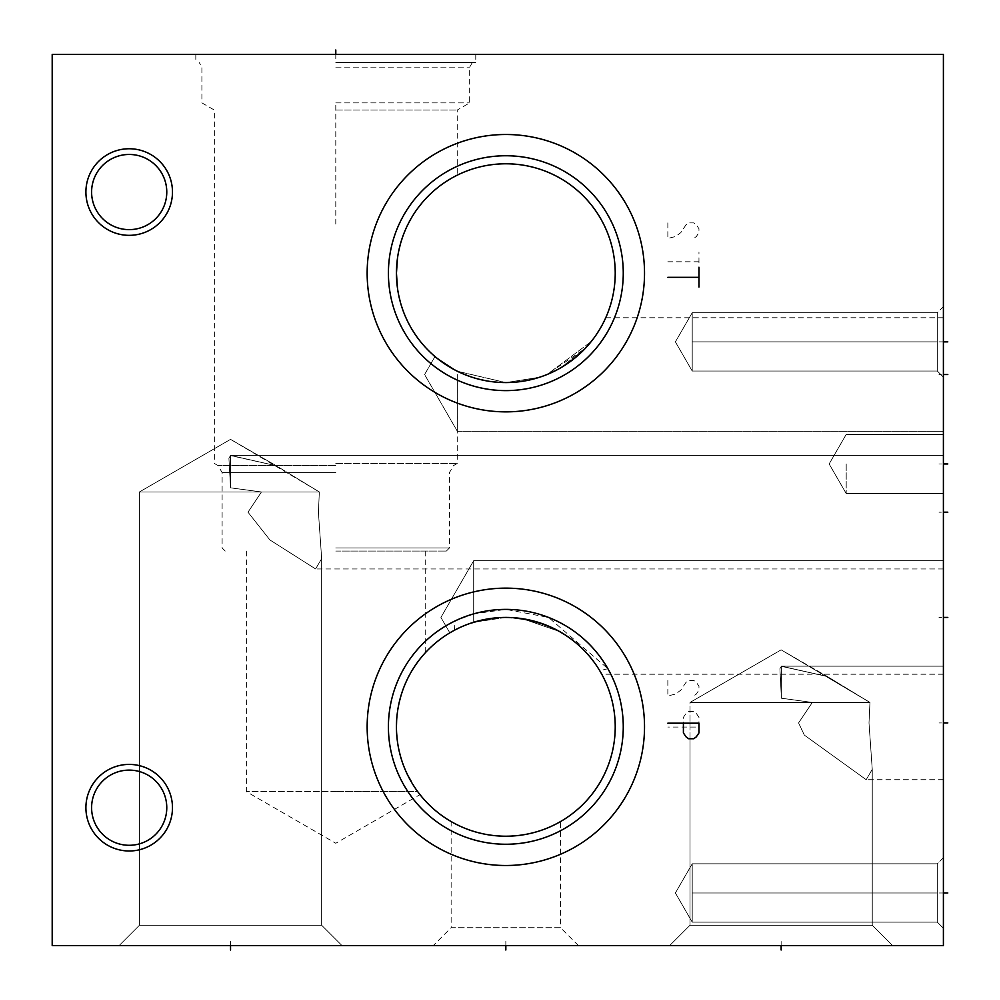 <?xml version="1.0" encoding="UTF-8"?>
<svg xmlns="http://www.w3.org/2000/svg" width="1000" height="1000" viewBox="0 0 1000 1000"><rect width="100%" height="100%" fill="white"/><g stroke="black" fill="none" stroke-linecap="round" stroke-linejoin="round"><path stroke-width="0.75" stroke-dasharray="5 3.75" d="M52.2 54.4L943.4 54.4L943.4 945.6L52.2 945.6L52.2 54.4M335.788 54.4L475.763 54.4L335.788 54.4L335.788 58.788L335.788 54.4M943.4 306.625L943.4 377.125L943.4 306.625L943.4 377.125L943.4 306.625L943.4 377.125L943.4 306.625L943.4 377.125L943.4 306.625L943.4 377.125L943.4 306.625L943.4 377.125L943.4 306.625L943.4 377.125L943.4 306.625L943.4 377.125L943.4 306.625L943.4 377.125L943.4 306.625L943.4 377.125L943.4 306.625L937.312 312.712L937.312 371.037L937.312 312.712L937.312 371.037L937.312 312.712L937.312 371.037L937.312 312.712L937.312 371.037L937.312 312.712L937.312 371.037L937.312 312.712L937.312 371.037L937.312 312.712L937.312 371.037L937.312 312.712L937.312 371.037L937.312 312.712L937.312 371.037L937.312 312.712L937.312 371.037L937.312 312.712L692.212 312.712L692.212 371.037L757.025 371.037L692.212 371.037L675.387 341.875L692.212 312.712L692.212 371.037L675.387 341.875L692.212 312.712L757.025 312.712L692.212 312.712L692.212 371.037L757.025 371.037L692.212 371.037L675.387 341.875L692.212 312.712L692.212 371.037L675.387 341.875L692.212 312.712L692.212 371.037L757.025 371.037L692.212 371.037L675.387 341.875L692.212 312.712L692.212 371.037L675.387 341.875L692.212 312.712L757.025 312.712L692.212 312.712L692.212 371.037L757.025 371.037L692.212 371.037L675.387 341.875L692.212 312.712L692.212 371.037L675.387 341.875L692.212 312.712L692.212 371.037L757.025 371.037L692.212 371.037L675.387 341.875L692.212 312.712L692.212 371.037L675.387 341.875L692.212 312.712L757.025 312.712L692.212 312.712L692.212 371.037L692.212 312.712L692.212 371.037L692.212 312.712L757.025 312.712L692.212 312.712L692.212 371.037L692.212 312.712L692.212 371.037L692.212 312.712L937.312 312.712L757.025 312.712L937.312 312.712L757.025 312.712L937.312 312.712L757.025 312.712L937.312 312.712L757.025 312.712L937.312 312.712L943.4 306.625M943.4 857.725L943.4 928.238L943.4 857.725L943.4 928.238L943.4 857.725L943.4 928.238L943.4 857.725L943.4 928.238L943.4 857.725L943.4 928.238L943.4 857.725L943.4 928.238L943.4 857.725L943.4 928.238L943.4 857.725L943.4 928.238L943.4 857.725L943.4 928.238L943.4 857.725L943.4 928.238L943.4 857.725L937.312 863.812L937.312 922.138L937.312 863.812L937.312 922.138L937.312 863.812L937.312 922.138L937.312 863.812L937.312 922.138L937.312 863.812L937.312 922.138L937.312 863.812L937.312 922.138L937.312 863.812L937.312 922.138L937.312 863.812L937.312 922.138L937.312 863.812L937.312 922.138L937.312 863.812L937.312 922.138L937.312 863.812L692.212 863.812L692.212 922.138L757.025 922.138L692.212 922.138L675.387 892.975L692.212 863.812L692.212 922.138L675.387 892.975L692.212 863.812L757.025 863.812L692.212 863.812L692.212 922.138L757.025 922.138L692.212 922.138L675.387 892.975L692.212 863.812L692.212 922.138L675.387 892.975L692.212 863.812L692.212 922.138L757.025 922.138L692.212 922.138L675.387 892.975L692.212 863.812L692.212 922.138L675.387 892.975L692.212 863.812L757.025 863.812L692.212 863.812L692.212 922.138L757.025 922.138L692.212 922.138L675.387 892.975L692.212 863.812L692.212 922.138L675.387 892.975L692.212 863.812L692.212 922.138L757.025 922.138L692.212 922.138L675.387 892.975L692.212 863.812L692.212 922.138L675.387 892.975L692.212 863.812L757.025 863.812L692.212 863.812L692.212 922.138L692.212 863.812L692.212 922.138L692.212 863.812L757.025 863.812L692.212 863.812L692.212 922.138L692.212 863.812L692.212 922.138L692.212 863.812L937.312 863.812L757.025 863.812L937.312 863.812L757.025 863.812L937.312 863.812L757.025 863.812L937.312 863.812L757.025 863.812L937.312 863.812L943.4 857.725M943.4 374.538L943.4 317.762L943.4 431.3L943.4 317.762L943.4 431.3L943.4 317.762L943.4 431.3L943.4 317.762L943.4 431.3L943.4 317.762L943.4 431.3L943.4 374.538L939.013 374.538M943.4 512.188L943.4 455.412L943.4 568.95L943.4 455.412L943.4 568.95L943.4 455.412L943.4 568.95L943.4 455.412L943.4 568.95L943.4 455.412L943.4 568.95L943.4 512.188L939.013 512.188M943.4 617.425L943.4 674.2L943.4 560.662L943.4 674.2L943.4 560.662L943.4 674.2L943.4 560.662L943.4 674.2L943.4 560.662L943.4 674.2L943.4 617.425L939.013 617.425M943.4 722.925L943.4 779.7L943.4 666.162L943.4 779.7L943.4 666.162L943.4 779.7L943.4 666.162L943.4 779.7L943.4 666.162L943.4 779.7L943.4 722.925L939.013 722.925M943.4 463.963L943.4 493.525L943.4 434.412L943.4 493.525L943.4 434.412L943.4 493.525L943.4 434.412L943.4 493.525L943.4 434.412L943.4 493.525L943.4 463.963L939.013 463.963M85.9 192.05A43.288 43.288 0 0 0 129.188 235.338A43.288 43.288 0 0 0 172.475 192.05A43.288 43.288 0 0 0 129.188 148.75A43.288 43.288 0 0 0 85.9 192.05M85.9 807.7A43.288 43.288 0 0 0 129.188 850.987A43.288 43.288 0 0 0 172.475 807.7A43.288 43.288 0 0 0 129.188 764.412A43.288 43.288 0 0 0 85.9 807.7M505.838 134.5A138.688 138.688 0 0 0 367.15 273.175A138.688 138.688 0 0 0 505.838 411.863A138.688 138.688 0 0 0 644.525 273.175A138.688 138.688 0 0 0 505.838 134.5M505.838 588.138A138.688 138.688 0 0 0 367.15 726.825A138.688 138.688 0 0 0 505.838 865.5A138.688 138.688 0 0 0 644.525 726.825A138.688 138.688 0 0 0 505.838 588.138M669.663 945.6L690.013 925.25L669.663 945.6L690.013 925.25L669.663 945.6L892.6 945.6L669.663 945.6L892.6 945.6L669.663 945.6L892.6 945.6L669.663 945.6L892.6 945.6L669.663 945.6L892.6 945.6L669.663 945.6L690.013 925.25L872.25 925.25L872.25 769.362L869 722.925L869.963 702.45L781.137 649.85L690.013 702.45L869.963 702.45L827.3 676.5L781.388 666.162L781.388 698.213L812.325 702.45L798.575 722.925L804.35 735.113L866.188 779.7L872.25 769.362L869 722.925L869.963 702.45L781.137 649.85L690.013 702.45L812.325 702.45L798.575 722.925L804.35 735.113L866.188 779.7L872.25 769.362L869 722.925L869.963 702.45L827.3 676.5L781.388 666.312L779.912 668.713L781.388 698.213L812.325 702.45L798.575 722.925L804.35 735.113L866.188 779.7L872.25 769.362L869 722.925L869.963 702.45L781.137 649.85L690.013 702.45L869.963 702.45L690.013 702.45L812.325 702.45L798.575 722.925L804.35 735.113L866.188 779.7L872.25 769.362L869 722.925L869.963 702.45L690.013 702.45L812.325 702.45L798.575 722.925L804.35 735.113L866.188 779.7L872.25 769.362L872.25 925.25L872.25 769.362M119.075 945.6L139.425 925.25L119.075 945.6L139.425 925.25L119.075 945.6L342.013 945.6L119.075 945.6L342.013 945.6L119.075 945.6L342.013 945.6L119.075 945.6L342.013 945.6L119.075 945.6L342.013 945.6L119.075 945.6L139.425 925.25L321.662 925.25L342.013 945.6L321.662 925.25L139.425 925.25L139.425 491.962L261.462 491.962L247.987 512.188L269.913 539.95L315.6 568.95L321.662 558.612L321.662 925.25L139.425 925.25L321.662 925.25L321.662 558.612L318.412 512.188L319.35 491.962L276.262 465.75L230.538 455.412L230.538 487.825L261.462 491.962L247.987 512.188L269.913 539.95L315.6 568.95L321.662 558.612L318.412 512.188L319.35 491.962L230.538 439.363L139.425 491.962L319.35 491.962L276.262 465.75L230.538 455.6L228.912 458.237L230.538 487.825L261.462 491.962L247.987 512.188L269.913 539.963L315.6 568.95L321.662 558.612L321.662 925.25L342.013 945.6L321.662 925.25L139.425 925.25L139.425 491.962L261.462 491.962L247.987 512.188L269.913 539.963L315.6 568.95L321.662 558.612L318.412 512.188L319.35 491.962L230.538 439.363L139.425 491.962L319.35 491.962L276.262 465.75L230.538 455.412L230.538 487.825L261.462 491.962L247.987 512.188L269.913 539.963L315.6 568.95L321.662 558.612L321.662 925.25L139.425 925.25L139.425 491.962L319.35 491.962L318.412 512.188L319.35 491.962L139.425 491.962L230.538 439.363L276.262 465.75L230.538 455.6L228.912 458.237L230.538 487.825L261.462 491.962L139.425 491.962L230.538 439.363L276.262 465.75L230.538 455.412L230.538 487.825L261.462 491.962M433.25 945.6L578.425 945.6L433.25 945.6L451.138 927.712L560.538 927.712L560.538 821.55M892.6 945.6L872.25 925.25L690.013 925.25L872.25 925.25L690.013 925.25L690.013 735.113L690.013 925.25L872.25 925.25L892.6 945.6L872.25 925.25L690.013 925.25L872.25 925.25L892.6 945.6L872.25 925.25L690.013 925.25L690.013 702.45L812.325 702.45L781.388 698.213L812.325 702.45L690.013 702.45L781.137 649.85L827.3 676.5L781.388 666.162L781.388 698.213L812.325 702.45M869.963 702.45L690.013 702.45L690.013 925.25L872.25 925.25L690.013 925.25L690.013 702.45L781.137 649.85L827.3 676.5L781.388 666.312L779.912 668.713L781.388 698.213L781.388 666.162L781.388 698.213L779.912 668.713L781.388 698.213L781.388 666.162L779.912 668.713L781.388 698.213M230.538 455.6L228.912 458.237L230.538 455.412L228.912 458.237L230.538 487.825L230.538 455.412L230.538 487.825L228.912 458.237L230.538 487.825M827.3 676.5L781.388 666.162L779.912 668.713L781.388 666.162L943.4 666.162L781.388 666.162L779.912 668.713L781.388 666.162L943.4 666.162L781.388 666.162L779.912 668.713L781.388 666.162L943.4 666.162M342.013 945.6L321.662 925.25L139.425 925.25L321.662 925.25L139.425 925.25L139.425 491.962L319.35 491.962M321.662 558.612L318.412 512.188L321.662 558.612L321.662 925.25L139.425 925.25L139.425 491.962L230.538 439.363L276.262 465.75M781.388 666.312L779.912 668.713M578.425 945.6L560.538 927.712L451.138 927.712L451.138 821.55L451.838 821.95L451.138 821.55M451.887 821.975L452.825 822.5L451.887 821.975M452.9 822.55L453.963 823.138L452.9 822.55M454.162 823.238L455.913 824.15L454.162 823.238M458.088 825.238L460.688 826.462L458.088 825.238M474.75 831.7L478.913 832.85L474.75 831.7M483.225 833.85L487.638 834.688L483.225 833.85M492.125 835.35L496.675 835.825L492.125 835.35M451.863 631.675L454.412 630.275A109.388 109.388 0 0 0 505.838 836.213L506.075 836.213M515.013 835.825L519.55 835.35L515.013 835.825M524.038 834.688L528.462 833.85L524.05 834.688M540.887 830.438L544.587 829.125L540.887 830.438M550.975 826.462L553.587 825.238L550.975 826.462M555.763 824.15L557.513 823.238L555.763 824.15M558.85 822.513L559.788 821.975L558.85 822.513M532.775 832.85L532.15 833M505.838 836.213A109.388 109.388 0 0 0 599.763 670.738L601.15 673.138M601.013 672.9L599.538 670.375M599.5 670.312L598.075 668.012M597.062 666.45L595.612 664.325M595.462 664.1L591.838 659.212M591.425 658.688L587.675 654.225M586.163 652.562L581.788 648.1M581.75 648.062L579.775 646.2M579.188 645.662L575.037 642.1M575.013 642.075L570.35 638.475M568.375 637.075L565.087 634.862M563.4 633.8L559.712 631.613M559.225 631.337L549.113 626.35M545.75 624.963L531.112 620.388M530.45 620.237L522.325 618.675L530.45 620.237L505.825 617.425L514.163 617.75L499.25 617.625L473.275 622.388L499.275 617.625M514.65 617.788L505.838 617.425M514.725 617.788L520.812 618.462M522.4 618.688L530.513 620.25L522.4 618.688M531.538 620.487L545.962 625.05L531.538 620.487M552.938 628.088L559.425 631.45L552.938 628.088M570.6 638.663L579.425 645.888L565.2 634.938L570.575 638.638M579.8 646.225L582.15 648.45L579.8 646.225M583.062 649.338L588.162 654.788L583.038 649.325M589.125 655.9L591.6 658.913L589.125 655.9M599.663 670.562L601.737 674.2L599.663 670.562M598.038 667.938L597.487 667.1L598.038 667.938M595.85 664.663L593.775 661.75L595.85 664.663M593.7 661.663L589.138 655.925L593.7 661.663M559.475 631.475L522.463 618.7L559.475 631.475M514.237 617.75L505.9 617.425L473.7 622.263L505.75 617.425L514.075 617.737L505.75 617.425C581.987 621.788 602.212 677.1 601.712 674.15C603.425 680.688 585.462 622.675 505.863 617.425L473.7 622.263L467 624.55L473.7 622.263L473.7 560.662L473.7 622.263L473.7 560.662L473.7 622.263L473.7 560.662L473.7 622.263L473.7 560.662L473.7 622.263L480 620.525M396.45 726.825L396.637 720.275M397.137 739.1L397.975 745.062L397.137 739.1M398.387 747.325L399.113 750.825L398.387 747.325M402.137 761.65L403.938 766.587L402.137 761.65M405.85 771.213L407.863 775.475M411.95 782.962L413.95 786.175M415.887 789.062L405.1 769.475M419.162 793.562L417.713 791.625L335.788 791.625L417.713 791.625M497.125 617.775L486.275 619.188M466.325 624.812L467.137 624.5M459.837 627.575L457.663 628.6L459.837 627.575M456.275 629.3L455.45 629.725L456.275 629.3M451.938 631.625L453.713 630.65M453.55 630.737L452.775 631.163M457.663 628.6L450.075 632.712M450.588 632.4L451.575 631.838M460 627.5L451.287 632M455.35 629.775L456.525 629.175L455.35 629.775M452.688 631.2L451.725 631.75M470.275 623.375L467.225 624.475M466.388 624.788L464.8 625.413M464.513 625.538L462.113 626.55M462.025 626.587L460.213 627.4M397.225 713.825L398.15 707.55L397.225 713.825M399.137 702.688L399.425 701.488L399.137 702.688M400.975 695.688L401.512 693.925L400.975 695.688M402.75 690.212L404.712 685.113L402.75 690.212M405.6 683L406.788 680.387M411.112 672.113L413.25 668.562L411.112 672.113M416.163 664.163L417.287 662.588M419.7 659.388L420.737 658.075M423.113 655.25L424.862 653.263M424.25 653.95L423.338 654.975M466.225 624.85L459.637 627.663L466.225 624.85M452.1 631.538L452.85 631.112L452.1 631.538M452.912 631.087L453.75 630.625L452.912 631.087M453.888 630.55L455.087 629.913L453.888 630.55M455.613 629.637L456.463 629.2L455.613 629.637M456.538 629.163L458.338 628.275L456.538 629.163M459.012 627.95L460.25 627.375L459.012 627.95M464.988 625.337L467.688 624.3L464.988 625.337M538.325 622.362L545.825 625L538.325 622.362M552.863 628.05L553.562 628.387L552.863 628.05M559.35 631.413L565.237 634.963L559.35 631.413M570.525 638.6L575.212 642.237L570.525 638.6M596.35 665.375L597.2 666.663L596.35 665.375M598.525 668.725L599.612 670.487L598.525 668.725M601.112 673.075L601.5 673.763L601.112 673.075M484.525 619.525L489.45 618.663M497.575 617.737L505.75 617.425C581.987 621.788 602.212 677.1 601.712 674.15C603.425 680.688 585.462 622.675 505.863 617.425M456.025 629.425L454.787 630.075M454.65 630.138L453.525 630.737M453.425 630.8L452.612 631.25M473.7 622.263L473.7 560.662L473.7 613.875L505.838 609.388L548.525 617.425L607.875 668.7A117.425 117.425 0 0 1 505.838 844.25A117.425 117.425 0 0 1 388.413 726.825A117.425 117.425 0 0 1 505.838 609.388A117.425 117.425 0 0 1 623.263 726.825A117.425 117.425 0 0 1 391.325 752.825A117.425 117.425 0 0 1 455.125 620.9L473.7 613.875M607.875 668.7L599.763 670.738M454.412 630.275L455.125 620.9M335.788 551.062L446.35 551.062L335.788 551.062M335.788 791.625L246.35 791.625L335.788 791.625M335.788 547.95L449.462 547.95L335.788 547.95M335.788 463.45L457.238 463.45L335.788 463.45M335.788 110.05L457.238 110.05L335.788 110.05M397.45 258.387L398.688 251.175L397.45 258.387M401.087 241.637L400.375 244.137L401.1 241.637M404.975 230.837L407.788 224.675L404.975 230.837M410.875 218.875L414.2 213.438L410.875 218.875M425.05 199.425L427.65 196.675M427.875 196.45L432.575 191.95M443.25 183.463L449.288 179.537M451.925 177.987L453.575 177.087L451.925 177.987M453.9 176.912L456.587 175.5L453.9 176.912M456.613 175.487L457.238 175.175L456.613 175.487M446.413 181.337L443.35 183.4M429.5 194.825L428.812 195.5M402.825 236.388L402.488 237.338M396.7 265.75L396.7 280.613M397.45 287.962L398.688 295.188L397.45 287.962M401.163 304.975L400.375 302.225L401.163 304.95M402.488 309.025L402.775 309.862M404.975 315.512L407.788 321.675L404.975 315.512M410.875 327.488L410.05 326.012M414.5 333.387L414.963 334.075M421.325 342.638L425.037 346.925L421.325 342.638M428.812 350.863L429.45 351.488M432.575 354.412L436.262 357.6L432.575 354.412M439.837 360.425L443.25 362.9L439.837 360.425M449.288 366.825L451.8 368.3M451.95 368.375L453.562 369.275M450.337 367.45L446.7 365.213M438.45 359.35L439.125 359.875M430.838 352.812L427.388 349.412M335.788 102.875L469.675 102.875L335.788 102.875M335.788 67.15L469.675 67.15L335.788 67.15M335.788 62.438L475.763 62.438L335.788 62.438M505.838 163.787A109.388 109.388 0 0 0 396.45 273.175A109.388 109.388 0 0 0 505.838 382.575L498.625 382.337L505.838 382.575L539.325 377.312L532.487 379.275L539.325 377.325L505.838 382.575A109.388 109.388 0 0 0 615.225 273.175A109.388 109.388 0 0 0 505.838 163.787M464.125 374.312L457.362 371.25L463.675 374.113L457.362 371.25L505.838 382.575L457.362 371.25C486.512 385.087 516.388 386.175 546.987 374.538L591.213 341.575L588.25 345.125L591.2 341.587L546.987 374.538L540.487 376.938L546.987 374.538C516.388 386.175 486.512 385.087 457.362 371.25L435.613 357.062L457.362 371.25C426.2 351.438 426.2 351.438 457.362 371.25C486.512 385.087 516.388 386.175 546.987 374.538C516.388 386.175 486.512 385.087 457.362 371.25C426.2 351.438 426.2 351.438 457.362 371.25C486.512 385.087 516.388 386.175 546.987 374.538L539.812 377.163M450.05 367.275L434.988 356.525L450.05 367.275M436.675 357.938L435.613 357.062M440.712 361.075L441.7 361.8L440.712 361.075M491.438 381.625L481.475 379.825L491.438 381.625M477.225 378.762L465.688 374.938L477.225 378.762M453.837 369.425L450.737 367.675M598.075 331.987L592.425 340.025L602.487 324.425M604.85 319.7L601.9 325.5L604.837 319.7M599.513 329.675L598.175 331.838L599.513 329.675M586.312 347.275L585.262 348.4L586.312 347.275M584.913 348.775L582.8 350.925M575.112 357.837L576.85 356.4M576 357.113L572.025 360.275M566.625 364.125L560.638 367.85L569.225 362.325L560.662 367.837L584.888 348.787L560.662 367.837M559.837 368.312L546.987 374.538L585.25 348.413M526.888 380.525L519.412 381.725L526.888 380.525M516.375 382.062L505.838 382.575L516.375 382.062M547.413 374.363L558.725 368.938L547.4 374.363M585.862 347.762L591.2 341.587L585.862 347.762M604.95 319.488L605.388 318.538L604.95 319.488M575.65 357.4L581.087 352.575M601.25 326.688L599.788 329.225M554.125 371.337L558.725 368.938M443.525 363.088L441.938 361.975M440.475 360.887L439.25 359.975M439.175 359.913L438.237 359.188M438.175 359.137L437.4 358.512M436.075 357.438L436.812 358.05M437.337 358.462L438.137 359.113M439.225 359.95L440.438 360.875M441.912 361.95L443.375 362.987M532.375 379.3L524.775 380.925M517.1 381.987L509.387 382.512M509.188 382.525L501.675 382.488M500.375 382.438L493.963 381.925M490.312 381.463L486.287 380.812M478.7 379.15L476.987 378.7M475.775 378.363L471.275 376.975M457.362 374.538L457.362 431.3L457.362 374.538M505.838 155.75A117.425 117.425 0 0 1 623.263 273.175A117.425 117.425 0 0 1 505.838 390.613A117.425 117.425 0 0 1 388.413 273.175A117.425 117.425 0 0 1 505.838 155.75A117.425 117.425 0 0 0 388.413 273.175A117.425 117.425 0 0 0 505.838 390.613A117.425 117.425 0 0 0 623.263 273.175A117.425 117.425 0 0 0 505.838 155.75M388.413 273.175A117.425 117.425 0 0 0 505.838 390.613A117.425 117.425 0 0 0 623.263 273.175A117.425 117.425 0 0 0 505.838 155.75A117.425 117.425 0 0 0 388.413 273.175M388.413 726.825A117.425 117.425 0 0 1 505.838 609.388A117.425 117.425 0 0 1 623.263 726.825A117.425 117.425 0 0 1 505.838 844.25A117.425 117.425 0 0 1 388.413 726.825M91.6 192.05A37.587 37.587 0 0 0 129.188 229.625A37.587 37.587 0 0 0 166.775 192.05A37.587 37.587 0 0 0 129.188 154.462A37.587 37.587 0 0 0 91.6 192.05A37.587 37.587 0 0 1 129.188 154.462A37.587 37.587 0 0 1 166.775 192.05A37.587 37.587 0 0 1 129.188 229.625A37.587 37.587 0 0 1 91.6 192.05M91.6 807.7A37.587 37.587 0 0 0 129.188 845.288A37.587 37.587 0 0 0 166.775 807.7A37.587 37.587 0 0 0 129.188 770.113A37.587 37.587 0 0 0 91.6 807.7A37.587 37.587 0 0 1 129.188 770.113A37.587 37.587 0 0 1 166.775 807.7A37.587 37.587 0 0 1 129.188 845.288A37.587 37.587 0 0 1 91.6 807.7M943.4 377.125L937.312 371.037L757.025 371.037L937.312 371.037L757.025 371.037L937.312 371.037L757.025 371.037L937.312 371.037L757.025 371.037L937.312 371.037L757.025 371.037L937.312 371.037L943.4 377.125M943.4 928.238L937.312 922.138L757.025 922.138L937.312 922.138L757.025 922.138L937.312 922.138L757.025 922.138L937.312 922.138L757.025 922.138L937.312 922.138L757.025 922.138L937.312 922.138L943.4 928.238M692.212 863.812L692.212 922.138L692.212 863.812M692.212 312.712L692.212 371.037L692.212 312.712M846.2 463.963L846.2 493.525L846.2 463.963M129.188 154.462A37.587 37.587 0 0 0 91.6 192.05A37.587 37.587 0 0 0 129.188 229.625A37.587 37.587 0 0 0 166.775 192.05A37.587 37.587 0 0 0 129.188 154.462M129.188 770.113A37.587 37.587 0 0 0 91.6 807.7A37.587 37.587 0 0 0 129.188 845.288A37.587 37.587 0 0 0 166.775 807.7A37.587 37.587 0 0 0 129.188 770.113M335.788 105.337L335.788 224.45M536.95 54.4L505.838 54.4M511.025 54.4L534.35 54.4M881.812 54.4L777.913 54.4L881.812 54.4M843.2 54.4L829.862 54.4M806.9 54.4L836.525 54.4M825.425 54.4L834.312 54.4M755.212 54.4L724.1 54.4L755.212 54.4M737.438 54.4L724.1 54.4M674.925 54.4L663.075 54.4L674.925 54.4M655.662 54.4L686.775 54.4L655.662 54.4M939.013 341.875L943.4 341.875L939.013 341.875M937.312 341.875L692.212 341.875L937.312 341.875M939.013 892.975L943.4 892.975L939.013 892.975M937.312 892.975L692.212 892.975L937.312 892.975M698.962 271.5L698.962 252.05M698.962 261.775L667.85 261.775M667.85 222.887L667.85 238.45L675.625 236.5L680.812 232.613L686 224.838L688.587 222.887L693.775 222.887L696.363 224.838L698.962 228.725L698.962 232.613L696.363 236.5L693.775 238.45M683.4 727.075L683.4 717.362L686 713.475L688.587 711.525L693.775 711.525L696.363 713.475L698.962 717.362L698.962 727.075L667.85 727.075M667.85 680.413L667.85 695.975L675.625 694.025L680.812 690.138L686 682.362L688.587 680.413L693.775 680.413L696.363 682.362L698.962 686.25L698.962 690.138L696.363 694.025L693.775 695.975M781.137 945.6L812.237 945.6L781.137 945.6L781.137 941.213L781.137 945.6L812.237 945.6L781.137 945.6L781.137 941.213L781.137 945.6L781.137 941.213L781.137 945.6L781.137 941.213L781.137 945.6L781.137 941.213L781.137 945.6L807.05 945.6M230.538 945.6L261.65 945.6L230.538 945.6L230.538 941.213L230.538 945.6L261.65 945.6L230.538 945.6L230.538 941.213L230.538 945.6L230.538 941.213L230.538 945.6L230.538 941.213L230.538 945.6L230.538 941.213L230.538 945.6L259.062 945.6M238.325 945.6L256.462 945.6M809.65 945.6L788.913 945.6M248.688 945.6L251.275 945.6L248.688 945.6M505.838 941.213L505.838 945.6L508.425 945.6L505.838 945.6M531.763 945.6L521.388 945.6M335.788 472.575L222.113 472.575L335.788 472.575M335.788 465.625L218.1 465.625L335.788 465.625M943.4 779.7L866.188 779.7M943.4 568.95L315.6 568.95M943.4 455.412L230.538 455.412L228.912 458.237L230.538 455.412L943.4 455.412L230.538 455.412L228.912 458.237L230.538 455.412L943.4 455.412L230.538 455.412L228.912 458.237M943.4 560.662L473.7 560.662L440.913 617.425L449.825 632.85L440.913 617.425L473.7 560.662L943.4 560.662L473.7 560.662L440.913 617.425L449.825 632.85L440.913 617.425L473.7 560.662L943.4 560.662L473.7 560.662L440.913 617.425L449.825 632.85M943.4 674.2L601.737 674.2M425.225 551.062L425.225 652.875M246.35 551.062L246.35 791.625L335.788 843.263L420 794.638M446.35 551.062L449.462 547.95L449.462 472.575L453.475 465.625L457.238 463.45L457.238 371.188M225.225 551.062L222.113 547.95L222.113 472.575L218.1 465.625L214.338 463.45L214.338 110.05L201.9 102.875L201.9 67.15L199.175 62.438M472.4 62.438L469.675 67.15L469.675 102.875L457.238 110.05L457.238 175.175M475.763 54.4L475.763 62.438M195.812 54.4L195.812 62.438M943.4 317.762L605.725 317.762M943.4 431.3L457.362 431.3L424.588 374.538L434.988 356.525L424.588 374.538L457.362 431.3L943.4 431.3L457.362 431.3L424.588 374.538L434.988 356.525L424.588 374.538L457.362 431.3L943.4 431.3L457.362 431.3L424.588 374.538L434.988 356.525M943.4 434.412L846.2 434.412L829.137 463.963L846.2 493.525L943.4 493.525L846.2 493.525L829.137 463.963L846.2 434.412L943.4 434.412L846.2 434.412L829.137 463.963L846.2 493.525L943.4 493.525L846.2 493.525L829.137 463.963L846.2 434.412L943.4 434.412L846.2 434.412L829.137 463.963L846.2 493.525L943.4 493.525"/><path stroke-width="1.5" d="M943.4 54.4L52.2 54.4L52.2 945.6L943.4 945.6L943.4 54.4M129.188 148.75A43.288 43.288 0 0 1 172.475 192.05A43.288 43.288 0 0 1 129.188 235.338A43.288 43.288 0 0 1 85.9 192.05A43.288 43.288 0 0 1 129.188 148.75M129.188 764.412A43.288 43.288 0 0 1 172.475 807.7A43.288 43.288 0 0 1 129.188 850.987A43.288 43.288 0 0 1 85.9 807.7A43.288 43.288 0 0 1 129.188 764.412M367.15 273.175A138.688 138.688 0 0 1 505.838 134.5A138.688 138.688 0 0 1 644.525 273.175A138.688 138.688 0 0 1 505.838 411.863A138.688 138.688 0 0 1 367.15 273.175M367.15 726.825A138.688 138.688 0 0 1 505.838 588.138A138.688 138.688 0 0 1 644.525 726.825A138.688 138.688 0 0 1 505.838 865.5A138.688 138.688 0 0 1 367.15 726.825M455.913 824.15L458.088 825.238L455.913 824.15M467.688 829.338L469.288 829.925M470.788 830.438L474.75 831.7L470.788 830.438M478.913 832.85L483.225 833.85L478.913 832.85M487.638 834.688L492.125 835.35L487.638 834.688M496.675 835.825L501.262 836.112L496.675 835.825M510.438 836.112L515.013 835.825L510.438 836.112M519.55 835.35L524.038 834.688L519.55 835.35M532.15 833L532.775 832.85M553.587 825.238L555.763 824.15L553.587 825.238M469.162 829.875L467.8 829.388M598.075 668.012L597.062 666.45M587.675 654.225L586.163 652.562M570.35 638.475L568.375 637.075M565.087 634.862L563.4 633.8M549.113 626.35L545.75 624.963M531.112 620.388L530.45 620.237M520.812 618.462L514.725 617.788M530.513 620.25L531.538 620.487L530.513 620.25M545.962 625.05L552.938 628.088L545.962 625.05M559.425 631.45L565.3 635L559.425 631.45M586.312 652.712L589.125 655.9L586.287 652.7M591.6 658.913L593.775 661.75L591.6 658.913M598.538 668.737L598.038 667.938L598.538 668.737M597.238 666.712L598.525 668.725L597.238 666.712M589.138 655.925L586.312 652.725L589.138 655.925M565.2 634.938L559.475 631.475L565.2 634.938M396.45 726.825A109.388 109.388 0 0 1 505.838 617.425A109.388 109.388 0 0 1 615.225 726.825A109.388 109.388 0 0 1 505.838 836.213A109.388 109.388 0 0 1 396.45 726.825L396.637 720.275M396.625 733L397.137 739.1L396.625 733M397.975 745.062L398.387 747.325L397.975 745.062M399.113 750.825L400.513 756.375L399.113 750.825M400.65 756.862L402.137 761.65L400.65 756.862M405.1 769.475L405.85 771.213M407.863 775.475L409.637 778.9M409.9 779.388L411.95 782.962M413.95 786.175L415.887 789.062M418.4 792.562L419.162 793.562M499.275 617.625L497.125 617.775M486.275 619.188L480 620.525M473.275 622.388L470.238 623.375L473.275 622.388M467.137 624.5L466.325 624.812M457.938 628.475L456.275 629.3L457.938 628.475M457.663 628.6L456.025 629.425M480.962 620.288L470.275 623.375M467.225 624.475L466.388 624.788M451.975 631.613L452.612 631.25M398.15 707.55L399.137 702.688L398.15 707.55M399.425 701.488L400.975 695.688L399.425 701.488M401.512 693.925L402.75 690.212L401.512 693.925M406.788 680.387L405.6 683M417.287 662.588L416.163 664.163M420.737 658.075L419.7 659.388M467 624.55L466.225 624.85L467 624.55M458.338 628.275L459.012 627.95L458.338 628.275M462.85 626.225L464.988 625.337L462.85 626.225M514.075 617.737L522.325 618.675L514.075 617.737M545.825 625L552.863 628.05L545.825 625M553.562 628.387L559.35 631.413L553.562 628.387M565.237 634.963L570.525 638.6L565.237 634.963M575.212 642.237L579.375 645.825L575.212 642.237M588.162 654.788L589.125 655.9L588.162 654.788M481.475 620.175L484.525 619.525M489.45 618.663L497.575 617.737M396.7 280.613L397.45 287.962L396.45 273.175L397.45 258.387L396.7 265.75M398.688 251.175L400.375 244.137L398.688 251.175M401.1 241.637L402.825 236.388M407.788 224.675L410.875 218.875L407.788 224.675M417.7 208.388L421.325 203.725L417.7 208.388M449.288 179.537L446.413 181.337M432.575 191.95L429.5 194.825M428.812 195.5L425.05 199.425M402.488 237.338L401.087 241.637M398.688 295.188L400.375 302.225L398.688 295.188M401.163 304.95L402.488 309.025M402.775 309.862L401.163 304.975M410.05 326.012L410.875 327.488M414.963 334.075L414.5 333.387M427.388 349.412L428.812 350.863M429.45 351.488L430.838 352.812M446.7 365.213L449.288 366.825M440.412 360.85L441.037 361.312M498.625 382.337L491.438 381.625L498.625 382.337M481.475 379.825L477.225 378.762L481.475 379.825M465.688 374.938L463.675 374.113L465.688 374.938M396.45 273.175A109.388 109.388 0 0 1 505.838 163.787A109.388 109.388 0 0 1 615.225 273.175A109.388 109.388 0 0 1 505.838 382.575A109.388 109.388 0 0 1 396.45 273.175M539.325 377.312L540.487 376.938L539.325 377.325M591.213 341.575L593.812 338.2L591.213 341.575M598.075 332L599.788 329.225M601.25 326.688L602.487 324.425M582.8 350.925L581.287 352.388M576.85 356.4L576 357.113M572.025 360.275L566.613 364.137M558.725 368.938L554.138 371.337M532.487 379.275L526.888 380.525L532.487 379.275M519.412 381.725L516.375 382.062L519.412 381.725M569.225 362.325L571.975 360.312L569.225 362.325M584.888 348.8L588.25 345.125L584.888 348.787M560.662 367.837L559.837 368.312M441.938 361.975L440.475 360.887M437.4 358.512L436.675 357.938M539.812 377.163L532.375 379.3M524.775 380.925L517.1 381.987M501.675 382.488L500.375 382.438M493.963 381.925L490.312 381.463M486.287 380.812L478.7 379.15M476.987 378.7L475.775 378.363M471.275 376.975L464.125 374.312M388.413 273.175A117.425 117.425 0 0 1 505.838 155.75A117.425 117.425 0 0 1 623.263 273.175A117.425 117.425 0 0 1 505.838 390.613A117.425 117.425 0 0 1 388.413 273.175M388.413 726.825A117.425 117.425 0 0 0 505.838 844.25A117.425 117.425 0 0 0 623.263 726.825A117.425 117.425 0 0 0 505.838 609.388A117.425 117.425 0 0 0 388.413 726.825M166.775 192.05A37.587 37.587 0 0 1 129.188 229.625A37.587 37.587 0 0 1 91.6 192.05A37.587 37.587 0 0 1 129.188 154.462A37.587 37.587 0 0 1 166.775 192.05M166.775 807.7A37.587 37.587 0 0 1 129.188 845.288A37.587 37.587 0 0 1 91.6 807.7A37.587 37.587 0 0 1 129.188 770.113A37.587 37.587 0 0 1 166.775 807.7M335.788 50L335.788 54.4L335.788 50M698.962 267.613L698.962 287.05M698.962 277.325L667.85 277.325M667.85 723.188L698.962 723.188L698.962 732.913L696.363 736.8L693.775 738.737L688.587 738.737L686 736.8L683.4 732.913L683.4 723.188M943.4 341.875L947.8 341.875L943.4 341.875M943.4 892.975L947.8 892.975L943.4 892.975M943.4 374.538L947.8 374.538M943.4 512.188L947.8 512.188M943.4 617.425L947.8 617.425M943.4 722.925L947.8 722.925M943.4 463.963L947.8 463.963M781.137 945.6L781.137 950L781.137 945.6M230.538 945.6L230.538 950L230.538 945.6M505.838 945.6L505.838 950"/></g></svg>
